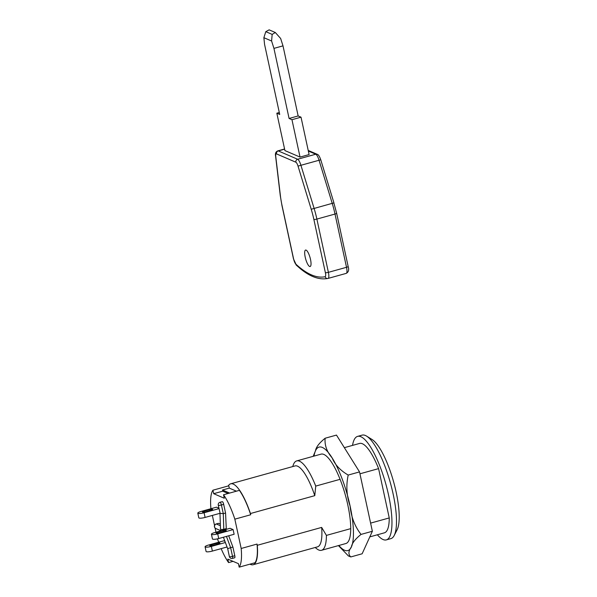 <?xml version="1.0" encoding="UTF-8"?>
<svg xmlns="http://www.w3.org/2000/svg" width="597" height="597" viewBox="0 0 597 597"><rect width="100%" height="100%" fill="white"/><g stroke="black" fill="none" stroke-linecap="round" stroke-linejoin="round"><path stroke-width="0.9" d="M305.209 257.143A8.545 2.298 74.5 0 1 305.574 250.053A8.545 2.298 74.5 0 1 310.507 259.419A8.545 2.298 74.5 0 1 310.149 266.516A8.545 2.298 74.5 0 1 305.209 257.143M275.299 32.499L280.65 38.492L283 45.857L298.149 115.945L301.022 117.184L309.104 154.563L300.045 157.086L284.918 150.578L276.836 113.199L279.709 114.43L264.553 44.342L263.874 37.693L265.792 31.656L269.135 29.85L275.299 32.499L272.165 34.402L271.59 41.006L273.933 48.379L289.09 118.467L291.963 119.698L300.045 157.086M279.292 112.512L276.836 113.199M283 45.857L273.933 48.379M298.149 115.945L289.09 118.467M301.022 117.184L291.963 119.698M271.59 41.006L263.874 37.693M292.761 466.563L292.94 465.944A46.387 12.477 74.5 0 1 296.702 460.906L321.029 454.145A46.387 12.477 74.5 0 1 347.82 505.025A46.387 12.477 74.5 0 1 345.864 543.531L321.537 550.292A46.387 12.477 74.5 0 1 315.716 547.919L315.238 547.486M348.208 475.063C345.939 485.488 346.573 495.801 350.088 505.995C351.133 516.89 354.782 526.36 361.036 534.412C355.185 539.098 351.976 543.27 351.394 546.934C348.335 551.247 348.148 554.583 350.812 556.934L362.14 553.785L372.364 531.263L359.536 471.914L336.477 435.086L325.149 438.228C324.469 445.138 326.805 451.698 332.148 457.906C334.954 464.742 340.305 470.466 348.208 475.063L359.536 471.914M313.186 456.324L315.507 450.75C316.052 447.131 319.268 442.959 325.149 438.228M338.447 545.598L348.417 555.949L350.812 556.934M361.036 534.412L372.364 531.263M219.218 532.92A2.44 0.5 167.8 0 1 216.196 533.225A2.44 0.5 167.8 0 1 216.077 533.114A2.44 0.5 167.8 0 1 217.704 532.27L223.144 530.763A2.44 0.5 167.8 0 1 226.285 530.569A2.44 0.5 167.8 0 1 224.659 531.412L219.218 532.92M212.875 545.449A2.44 0.5 167.8 0 1 209.853 545.755A2.44 0.5 167.8 0 1 209.726 545.636A2.44 0.5 167.8 0 1 211.36 544.8L216.801 543.285A2.44 0.5 167.8 0 1 219.942 543.098A2.44 0.5 167.8 0 1 218.308 543.934L212.875 545.449M202.577 512.107A2.44 0.5 -12.2 0 0 205.599 511.808L211.04 510.293A2.44 0.5 -12.2 0 0 212.666 509.45A2.44 0.5 -12.2 0 0 209.525 509.644L204.084 511.151A2.44 0.5 -12.2 0 0 202.458 511.995A2.44 0.5 -12.2 0 0 202.577 512.107M352.536 445.392A53.708 14.447 74.5 0 1 357.588 436.385L362.118 435.131A53.708 14.447 74.5 0 1 366.573 436.108L372.013 439.467A48.827 13.134 74.5 0 1 396.154 492.129A48.827 13.134 74.5 0 1 397.109 529.815L394.192 535.494A53.708 14.447 74.5 0 1 390.878 538.628L386.349 539.889A53.708 14.447 74.5 0 1 377.371 534.785M366.573 436.108A53.708 14.447 74.5 0 1 393.139 494.04A53.708 14.447 74.5 0 1 394.192 535.494M357.588 436.385A53.708 14.447 74.5 0 1 388.61 495.294A53.708 14.447 74.5 0 1 386.349 539.889M224.942 541.337L223.741 540.822L208.338 545.106A4.88 0.993 -12.2 0 0 205.077 546.785A4.88 0.993 -12.2 0 0 205.316 547.009A4.88 0.993 -12.2 0 0 211.36 546.404L225.382 542.509M226.308 529.345L225.562 513.047L223.681 504.346A2.44 0.657 -105.5 0 0 222.271 501.667L220.002 502.301A2.44 0.657 74.5 0 1 220.151 502.316A2.44 0.657 74.5 0 1 221.412 504.972L223.681 504.346M234.793 555.747L232.524 556.374A2.44 0.5 -12.2 0 1 229.502 556.68A2.44 0.5 -12.2 0 1 229.382 556.568L227.673 548.658L230.643 547.673L232.524 556.374A2.44 0.657 74.5 0 1 232.42 558.404L234.688 557.77A2.44 0.657 -105.5 0 0 234.793 555.747L232.912 547.039L228.703 535.778M220.323 524.091L218.592 523.353A2.44 0.657 -105.5 0 0 218.442 523.33A2.44 0.657 -105.5 0 0 218.323 523.427M210.92 508.719A41.506 11.164 74.5 0 1 212.935 490.204L213.689 493.689L224.278 498.249L223.524 494.764A41.506 11.164 74.5 0 1 234.837 519.159L241.181 548.479A41.506 11.164 74.5 0 1 239.181 567.15L238.427 563.665L227.838 559.113L228.591 562.598A41.506 11.164 74.5 0 1 221.151 548.636M215.98 532.211L215.069 528.009M214.532 525.502L212.353 515.42M218.659 542.233A41.506 11.164 74.5 0 1 217.495 538.852M217.711 533.875L218.718 538.546L234.128 534.27L233.114 529.599L230.091 528.293L214.681 532.576A4.88 0.993 -12.2 0 0 211.428 534.255A4.88 0.993 -12.2 0 0 211.666 534.487A4.88 0.993 -12.2 0 0 217.711 533.875L233.114 529.599M218.935 508.241L216.472 507.181L201.062 511.457A4.88 0.993 -12.2 0 0 197.801 513.144A4.88 0.993 -12.2 0 0 198.047 513.368A4.88 0.993 -12.2 0 0 204.092 512.763L219.017 508.614M236.419 491.182L229.3 488.115L228.8 485.801L212.935 490.204M223.524 494.764L239.39 490.353A41.506 11.164 74.5 0 1 250.703 514.756L234.837 519.159M228.255 485.951A41.991 11.291 74.5 0 1 230.673 483.809A41.991 11.291 74.5 0 1 250.434 513.532L250.703 514.756M229.621 493.07L222.502 490.01L229.3 488.115M222.502 490.01L222.756 491.174L213.689 493.689M241.181 548.479L257.038 544.068L257.3 545.292A41.991 11.291 74.5 0 1 253.158 564.732A41.991 11.291 74.5 0 1 249.979 564.15M257.038 544.068A41.506 11.164 74.5 0 1 255.038 562.747L239.181 567.15M233.054 561.352L228.591 562.598M257.3 545.292L321.649 527.412A41.991 11.291 74.5 0 1 317.507 546.852L253.158 564.732M230.673 483.809L295.022 465.936A41.991 11.291 74.5 0 1 314.783 495.652L250.434 513.532M296.702 460.906A46.387 12.477 74.5 0 1 315.738 486.085L314.783 495.652M321.649 527.412L326.402 535.397A46.387 12.477 74.5 0 1 321.537 550.292M326.402 535.397L350.73 528.636M370.603 523.114L389.251 517.935A46.387 12.477 74.5 0 1 384.386 532.83L369.819 536.882M315.738 486.085L340.074 479.324M359.946 473.802L378.588 468.623L389.251 517.935M344.357 447.668L359.551 443.444A46.387 12.477 74.5 0 1 378.588 468.623M222.756 491.174L228.121 493.488M226.062 528.681L223.793 529.308L223.293 513.681L220.136 513.36L218.271 505.166A2.44 0.5 -12.2 0 0 218.39 505.278A2.44 0.5 167.8 0 0 221.412 504.972L223.293 513.681L225.562 513.047M226.442 536.404L230.643 547.673L232.912 547.039M219.972 513.024L220.465 528.629L221.017 530.815M224.039 529.972L223.793 529.308L220.651 529.561M218.718 538.546A4.88 0.993 167.8 0 1 212.674 539.158A4.88 0.993 167.8 0 1 212.435 538.927L211.428 534.255M211.36 546.404L212.375 551.076L227.054 546.994M212.375 551.076A4.88 0.993 167.8 0 1 206.331 551.688A4.88 0.993 167.8 0 1 206.084 551.456L205.077 546.785M204.092 512.763L205.099 517.435L219.98 513.301M205.099 517.435A4.88 0.993 167.8 0 1 199.055 518.039A4.88 0.993 167.8 0 1 198.816 517.815L197.801 513.144M295.806 264.083A241.703 64.998 -105.5 0 0 325.149 276.702A4.88 1.313 -105.5 0 0 325.372 272.642L313.858 219.39A34.178 9.194 -105.5 0 0 311.216 209.256L298.022 166.1A4.88 1.313 -105.5 0 0 295.873 162.22L276.501 153.892A4.88 1.313 -105.5 0 0 275.762 156.526L280.441 196.025A34.178 9.194 -105.5 0 0 282.09 205.726L293.605 258.979A4.88 1.313 -105.5 0 0 295.806 264.083A2.44 2.157 132.7 0 0 296.418 265.247L299.925 268.322C309.933 276.724 319.268 280.105 327.925 278.456A2.44 2.351 77.8 0 0 328.051 278.426A7.321 1.97 74.5 0 0 328.081 278.418A7.321 1.97 74.5 0 0 328.395 272.336A2.44 0.5 167.8 0 1 325.372 272.642M284.575 148.996L277.814 150.877A7.321 1.97 74.5 0 1 278.262 150.922L297.634 159.257A7.321 1.97 74.5 0 1 300.858 165.07L314.052 208.234A36.618 9.85 74.5 0 1 316.88 219.084L328.395 272.336L346.521 267.299L335.007 214.047L316.88 219.084A2.44 0.5 167.8 0 1 313.858 219.39M284.612 149.16L278.262 150.922A2.44 2.298 113.3 0 0 276.501 153.892M333.872 202.965L336.633 213.211A2.44 0.5 167.8 0 1 335.007 214.047A36.618 9.85 -105.5 0 0 332.171 203.196L318.977 160.033A7.321 1.97 -105.5 0 0 315.761 154.22L297.634 159.257A2.44 2.298 113.3 0 0 295.873 162.22M308.216 150.437L317.231 154.31A2.44 2.298 113.3 0 0 315.761 154.22L308.343 151.026M320.679 159.802L298.022 166.1M317.231 154.31C318.373 154.519 319.544 156.324 320.746 159.72L333.939 202.876L311.216 209.256M325.149 276.702A2.44 2.351 77.8 0 0 327.925 278.456L346.208 273.381A7.321 1.97 -105.5 0 0 346.521 267.299A2.44 0.5 167.8 0 0 348.148 266.456C349.215 269.814 348.566 272.12 346.208 273.381A7.321 1.97 -105.5 0 1 346.178 273.389L328.111 278.411M265.792 31.656L272.165 34.402M275.762 156.526A2.44 1.172 173.2 0 1 275.605 156.183C275.03 153.511 275.762 151.735 277.814 150.877M280.441 196.025A2.44 1.172 173.2 0 1 280.284 195.682L275.605 156.183M282.09 205.726A2.44 0.5 167.8 0 1 281.971 205.614L280.284 195.682M293.605 258.979A2.44 0.5 167.8 0 1 293.478 258.867L281.971 205.614M314.015 456.093A53.708 14.447 74.5 0 1 315.507 450.75A53.708 14.447 74.5 0 1 332.148 457.906A53.708 14.447 74.5 0 1 350.088 505.995A53.708 14.447 74.5 0 1 351.394 546.934A53.708 14.447 74.5 0 1 338.85 545.486M218.442 523.33L216.181 523.965A2.44 0.657 74.5 0 1 216.33 523.979L218.592 523.353M216.181 523.965A2.44 2.44 0 0 0 215.868 528.561A2.44 2.298 113.3 0 1 216.33 523.979L220.375 525.718M209.741 510.651L209.525 509.644M204.286 512.092L204.084 511.151M217.017 544.3L216.801 543.285M211.562 545.733L211.36 544.8M223.36 531.77L223.144 530.763M217.912 533.203L217.704 532.27M293.478 258.867L296.418 265.247M348.148 266.456L336.633 213.211M220.002 502.301A2.44 2.44 0 0 0 218.271 505.166M229.382 556.568A2.44 2.44 0 0 0 232.42 558.404M220.994 530.763L215.868 528.561M227.673 548.658L223.412 537.248"/></g></svg>
